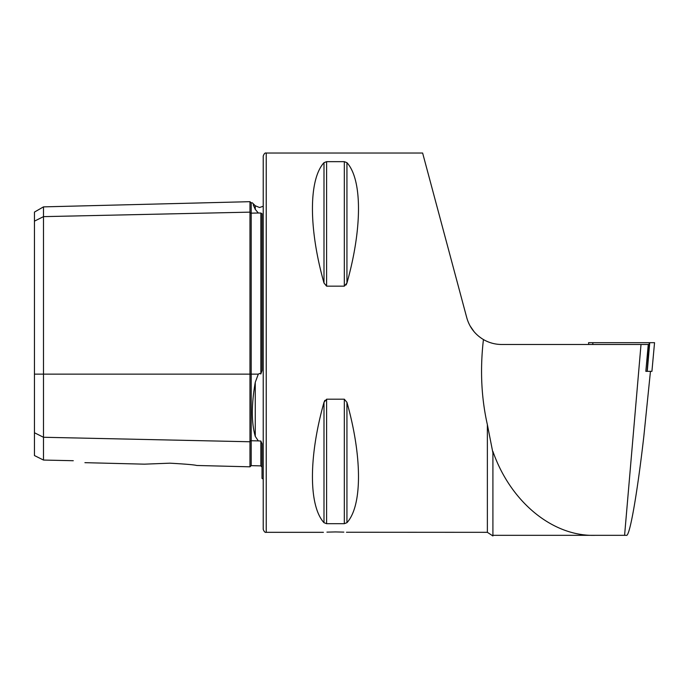 <?xml version="1.0" encoding="UTF-8"?>
<svg xmlns="http://www.w3.org/2000/svg" width="689" height="689" viewBox="0 0 689 689"><rect width="100%" height="100%" fill="white"/><g stroke="black" fill="none" stroke-linecap="round" stroke-linejoin="round"><path stroke-width="1.03" d="M253.242 204.857L255.266 209.361C251.364 200.671 251.364 200.671 255.266 209.361L258.306 213.004L260.847 213.039L262.018 213.736L262.018 370.536L260.847 373.963L260.847 213.039M196.701 465.48L249.978 466.815L249.978 212.143A1.206 1.042 180 0 0 251.209 213.159L258.306 213.004M263.224 479.105L262.018 478.373L262.018 443.759L260.847 441.038L258.306 440.891L255.266 436.37C251.364 422.753 251.364 404.719 255.266 382.292L258.306 374.136L259.529 373.464L260.847 373.963M343.845 532.123L335.465 531.934C350.994 532.347 350.994 532.347 335.465 531.934C319.937 532.347 319.937 532.347 335.465 531.934L326.93 532.132M169.907 463.18L144.432 464.162L169.907 463.18C185.711 464.067 194.634 464.834 196.701 465.48C194.668 464.834 185.737 464.067 169.907 463.18M266.23 153.036L266.23 532.321C265.101 532.7 264.102 531.701 263.224 529.307L263.224 156.05C264.102 153.656 265.101 152.657 266.23 153.036L422.633 153.036M323.994 162.664C308.594 179.493 308.594 228.464 323.994 283.015L326.603 286.159L344.328 286.159L346.937 283.015C362.336 228.464 362.336 179.493 346.937 162.664L344.328 161.657L326.603 161.657L323.994 162.664L323.994 283.015L326.603 286.159L326.603 161.657M344.328 286.159L344.328 161.657L346.937 162.664L346.937 283.015L346.102 284.962M588.552 342.674L588.725 344.483L588.552 342.674L649.744 342.674L647.255 371.337L645.834 371.337L648.263 344.483L501.652 344.483C495.141 344.448 489.069 342.803 483.437 339.556L483.084 342.674C480.078 371.397 481.508 398.724 487.373 424.657L492.911 452.862L492.911 535.964L487.373 532.321L487.373 424.657M483.437 339.556C475.005 334.466 469.45 327.189 466.763 317.707L422.633 153.036L466.763 317.707M470.01 325.785L474.058 331.667M478.924 336.439L481.602 338.411M650.459 371.337L643.836 436.335C637.127 494.797 629.608 537.342 626.335 535.327L492.911 535.327M641.011 344.483L624.587 535.327M490.37 342.674L492.48 343.303M452.707 265.256L448.987 251.364M487.373 532.321L346.455 532.252M323.994 522.693L323.994 402.333C308.594 456.893 308.594 505.864 323.994 522.693L326.603 523.7L344.328 523.7L346.937 522.693C362.336 505.864 362.336 456.893 346.937 402.333L344.328 399.198L326.603 399.198L323.994 402.333L324.838 400.378M34.45 432.752L43.485 437.265L43.485 460.054L34.45 455.55L34.45 221.152L43.485 216.639L249.978 212.143L249.978 201.679L251.209 202.85L251.209 374.136L258.306 374.136M260.847 441.038L260.847 465.885L251.209 465.643L251.209 440.745A1.206 1.042 180 0 0 249.978 441.761L43.485 437.265L43.485 206.872L34.45 212.083L34.45 221.152M73.284 460.717C87.873 463.241 87.873 463.241 73.284 460.717L43.485 460.054M492.911 452.862L492.911 451.424C510.54 502.057 552.871 536.748 595.296 535.327M647.126 371.337L649.245 342.674L654.55 342.674L651.923 371.337L654.55 342.674M647.255 371.337L651.923 371.337M592.798 342.674L592.867 344.483M255.266 209.361L255.266 205.761L259.529 207.518L263.224 206.252M34.45 374.136L251.209 374.136L251.209 440.745L258.306 440.891M255.266 436.37L255.266 382.292M346.937 402.333L346.937 522.693M344.328 399.198L344.328 523.7M326.603 399.198L326.603 523.7M249.978 466.815L251.209 465.643M266.23 532.321L323.425 532.321M84.911 462.672L144.432 464.162M260.847 465.885L262.018 467.09M251.209 202.85L252.338 202.824L255.266 205.761M43.485 206.872L249.978 201.679"/></g></svg>
